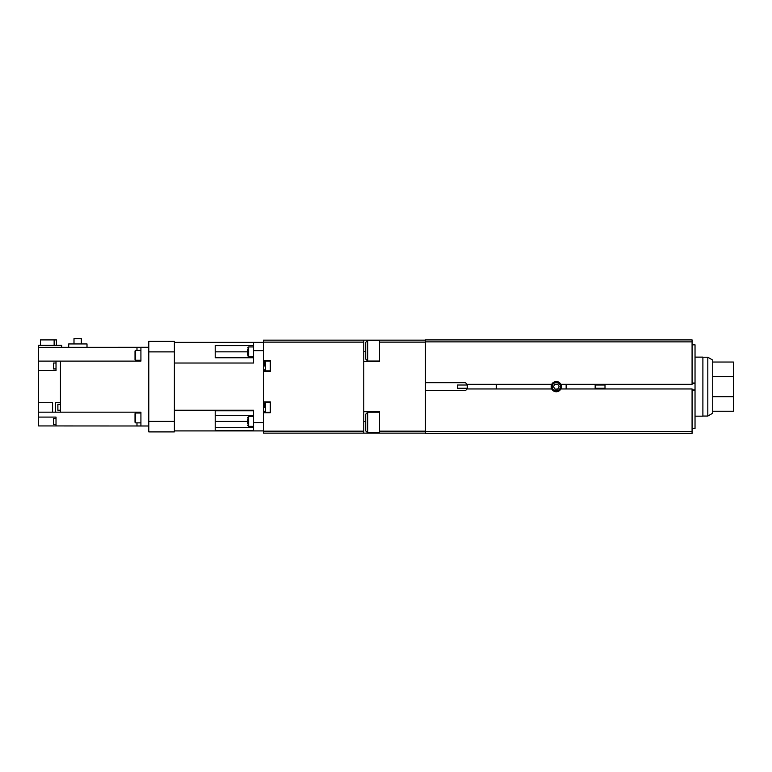 <?xml version="1.0" encoding="UTF-8"?>
<svg xmlns="http://www.w3.org/2000/svg" width="772" height="772" viewBox="0 0 772 772"><rect width="100%" height="100%" fill="white"/><g stroke="black" fill="none" stroke-linecap="round" stroke-linejoin="round"><path stroke-width="1.16" d="M552.105 389.542L551.748 388.953A5.105 5.105 0 0 1 551.748 384.331L466.635 384.331A1.969 1.969 0 0 0 464.696 382.7L425.449 382.7L425.449 390.574L464.696 390.574A1.969 1.969 0 0 0 466.635 388.953L551.748 388.953A5.105 5.105 0 0 0 560.858 388.953L560.511 389.542M552.183 386.637A4.121 4.121 0 0 1 556.303 382.516A4.121 4.121 0 0 1 560.424 386.637A4.121 4.121 0 0 1 556.303 390.757A4.121 4.121 0 0 1 552.183 386.637M692.079 341.871L425.449 341.871L425.449 339.902L692.079 339.902L692.079 384.331L560.858 384.331A5.105 5.105 0 0 1 560.858 388.953L692.079 388.953L692.079 433.372L425.449 433.372L425.449 431.403L692.079 431.403M379.506 361.055L367.704 361.055L367.704 340.394L365.735 342.363L365.735 356.635M379.506 432.88L367.704 432.88L367.704 412.219L365.735 414.188L365.735 428.45M365.735 422.554L365.735 430.911L367.704 432.88M365.735 350.729L365.735 359.096L367.704 361.055M363.766 433.131L263.416 433.131L263.416 412.711L270.297 412.711L270.297 401.894L263.416 401.894L263.416 371.39L270.297 371.39L270.297 360.563L263.416 360.563L263.416 340.153L363.766 340.153L363.766 433.131L379.506 433.131L379.506 411.727L363.766 411.727L363.766 361.547L379.506 361.547L379.506 340.153L425.449 340.153M363.766 340.153L379.506 340.153M379.506 433.131L425.449 433.131M379.506 431.162L425.449 431.162M379.506 342.121L425.449 342.121M553.466 386.637L554.885 389.098L557.722 389.098L559.15 386.637L557.722 384.176L554.885 384.176L553.466 386.637M552.105 383.742L551.748 384.331A5.105 5.105 0 0 1 560.858 384.331M692.079 344.823L695.032 344.823L695.032 390.227L692.079 390.227M425.449 341.871L425.449 382.7M695.032 390.227L695.032 428.45L692.079 428.45M692.079 383.047L695.032 383.047M425.449 390.574L425.449 431.403M264.391 407.298L264.391 403.36L264.391 407.298M264.391 365.976L264.391 362.039L264.391 365.976M263.416 342.121L363.766 342.121M263.416 431.162L363.766 431.162M247.667 423.886L247.667 418.964M247.667 354.319L247.667 349.398M148.793 351.887L148.793 431.895L174.375 431.895L174.375 341.378L148.793 341.378L148.793 351.887L174.375 351.887M148.793 421.396L174.375 421.396M253.573 357.754L215.205 357.754L215.205 345.605L253.573 345.605M215.205 427.669L253.573 427.669M215.205 430.622L253.573 430.622L215.205 430.622L215.205 410.8L253.573 410.8L215.205 410.8L215.205 415.519L253.573 415.519M263.416 412.711L263.416 401.894M263.416 371.39L263.416 360.563M174.375 363.023L253.573 363.023L253.573 342.363L263.416 342.363M174.375 430.911L263.416 430.911M174.375 342.363L253.573 342.363M253.573 350.642L263.416 350.642M174.375 410.25L253.573 410.25L253.573 422.641L263.416 422.641M253.573 430.911L253.573 422.641M56.018 368.929L53.461 368.929L53.461 363.023L56.018 363.023M60.438 404.345L57.881 404.345L57.881 410.25L60.438 410.25M56.018 418.414L53.461 418.414L53.461 424.32L56.018 424.32M135.611 422.863L135.611 413.03L135.023 413.618L135.023 422.274L135.611 422.863L140.919 422.863L140.919 425.97L136.982 425.97L136.982 422.863M135.611 360.254L135.611 350.411L135.023 351.009L135.023 359.665L135.611 360.254L140.919 360.254L140.919 361.113L140.919 347.284L148.793 347.284M73.996 343.936L73.996 338.628L81.321 338.628L81.321 343.936M68.708 347.284L68.708 343.936L87.004 343.936L87.004 347.284M40.462 345.316L40.462 339.902L56.414 339.902L56.414 345.316M54.136 339.902L54.136 345.316M135.611 350.411L140.919 350.411L140.919 347.303L38.6 347.332L38.6 345.316L61.721 345.316L61.721 347.284M38.6 402.723L38.6 412.171L52.573 412.171L52.573 402.723L38.6 402.723L38.6 361.113L56.018 361.113L56.018 370.55L38.6 370.55M56.018 417.092L38.6 417.092L38.6 425.941L56.018 425.941L56.018 417.092M52.573 412.171L55.526 412.171L55.526 402.723L60.438 402.723M55.526 412.171L60.438 412.171L60.438 361.113L140.919 361.113M136.982 413.03L136.982 412.171M135.611 413.03L140.919 413.03L140.919 412.171L140.919 425.99L148.793 425.99M136.982 350.411L136.982 347.303L140.919 347.303M136.982 361.113L136.982 360.254M38.6 347.332L38.6 361.113M60.438 412.171L140.919 412.171M56.018 425.941L140.919 425.99M38.6 412.171L38.6 417.092M60.438 361.113L56.018 361.113M467.263 388.258L457.429 388.258L457.429 385.016L467.263 385.016M467.263 388.953L467.263 384.331M496.29 388.953L496.29 384.331M595.164 385.016L605.007 385.016L605.007 388.258L595.164 388.258M595.164 384.331L595.164 388.953M566.146 384.331L566.146 388.953M695.032 357.127L702.896 357.127L702.896 416.156L695.032 416.156M702.896 357.224L707.818 357.224L707.818 416.06L712.739 413.203L712.739 411.235L733.4 411.235L733.4 396.673L712.739 396.673L712.739 411.235M707.818 357.224L712.739 360.08L712.739 396.673M712.739 362.039L733.4 362.039L733.4 396.673M733.4 376.611L712.739 376.611M365.735 421.57L363.766 421.57M365.735 351.714L363.766 351.714M695.032 389.937L692.079 389.937M695.032 383.346L692.079 383.346M264.391 403.36L265.375 402.386L265.375 412.219L270.297 412.219M264.391 362.039L265.375 361.055L265.375 370.898L270.297 370.898M253.573 426.347L248.652 426.347L248.652 416.504L247.667 417.488M253.573 356.77L248.652 356.77L248.652 346.937L247.667 347.921M215.205 351.849L247.667 351.849M215.205 421.425L247.667 421.425M367.704 340.394L379.506 340.394M367.704 412.219L379.506 412.219M265.375 402.386L270.297 402.386M265.375 361.055L270.297 361.055M265.375 370.898L264.391 369.913M265.375 412.219L264.391 411.235M248.652 426.347L247.667 425.362M248.652 356.77L247.667 355.786M253.573 346.937L248.652 346.937M253.573 416.504L248.652 416.504M702.896 416.06L707.818 416.06"/></g></svg>
